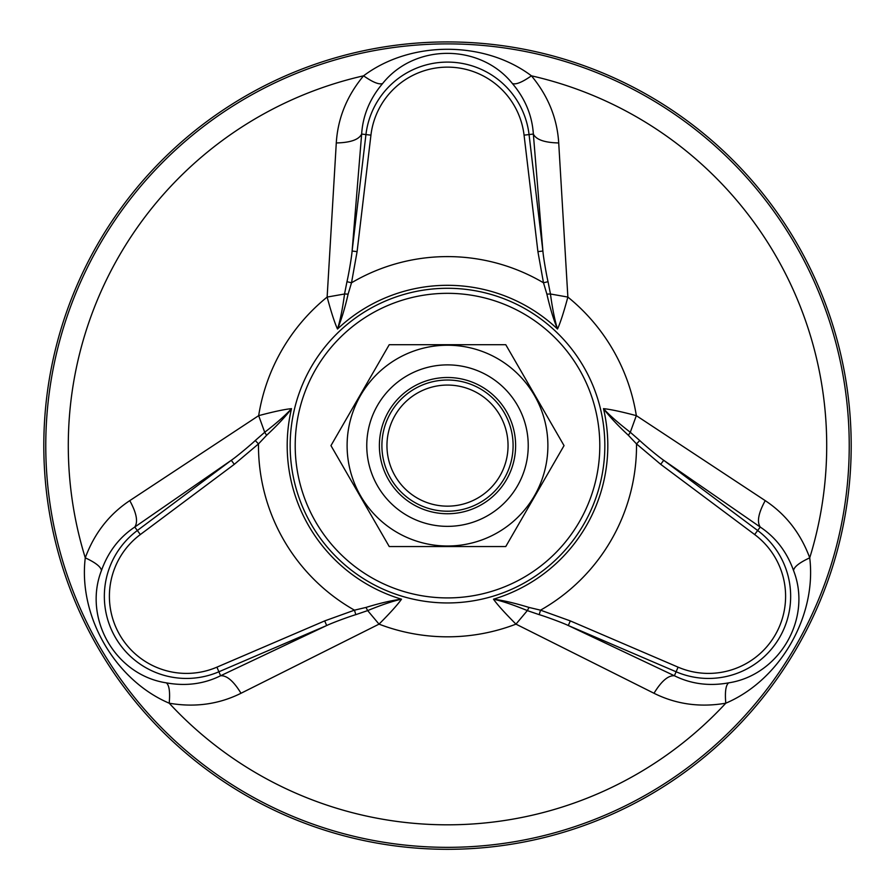 <?xml version="1.0" encoding="UTF-8"?>
<svg xmlns="http://www.w3.org/2000/svg" width="895" height="895" viewBox="0 0 895 895"><rect width="100%" height="100%" fill="white"/><g stroke="black" fill="none" stroke-linecap="round" stroke-linejoin="round"><path stroke-width="1.34" d="M324.695 620.906L216.914 667.155L218.895 671.776A82.127 82.127 0 0 1 137.338 530.511L134.753 527.054C119.248 537.392 108.15 551.879 101.459 570.518C82.877 618.188 115.164 675.121 166.325 682.851C185.802 686.375 203.903 684.015 220.606 675.747L218.895 671.776L326.686 625.527L324.695 620.906L354.476 610.166L365.977 607.437C379.86 603.163 391.708 600.411 401.519 599.191C397.648 604.662 390.164 612.974 379.032 624.139L241.001 693.267C218.839 704.298 194.909 707.609 169.211 703.201C115.052 680.166 78.156 616.241 85.271 557.831C94.322 533.375 109.145 514.312 129.775 500.629L258.666 415.649C273.915 411.599 284.856 409.272 291.513 408.657C285.718 416.365 277.416 425.248 266.609 435.306L258.487 443.909L234.3 464.326L231.29 460.298C237.007 456.394 251.752 443.931 255.265 440.519L264.707 432.263C276.421 423.257 285.348 415.381 291.513 408.657A160.306 160.306 0 0 0 401.519 599.191C392.838 601.082 381.55 604.886 367.666 610.591L355.796 614.652C350.672 616.152 333.779 622.182 326.686 625.527L220.606 675.747C226.838 675.333 233.64 681.173 241.001 693.267M266.609 435.306L264.719 432.274L258.666 415.649A191.194 191.194 0 0 1 327.134 297.073L344.541 293.996L346.969 281.679C348.222 276.499 351.455 258.856 352.104 251.036L357.094 251.629L351.511 282.786L348.121 294.119C344.888 308.272 341.342 319.907 337.493 329.013C334.696 322.938 331.239 312.288 327.134 297.073L336.285 142.954C337.807 118.252 346.913 95.877 363.571 75.818C410.604 40.432 484.419 40.443 531.429 75.818C548.087 95.877 557.193 118.252 558.715 142.954L567.866 297.073C563.76 312.299 560.304 322.938 557.507 329.013C553.725 320.142 550.19 308.506 546.879 294.119L543.489 282.786L537.906 251.629L542.896 251.036C543.478 258.387 546.8 276.656 548.031 281.679L550.459 293.996L567.866 297.073A191.194 191.194 0 0 1 636.334 415.649L765.225 500.629C785.855 514.312 800.678 533.375 809.729 557.831C816.844 616.263 779.937 680.178 725.789 703.201C700.091 707.609 676.161 704.298 653.999 693.267L515.967 624.139C504.836 612.963 497.34 604.651 493.481 599.191C503.057 600.355 514.894 603.107 529.023 607.437L540.524 610.166L570.305 620.906L568.314 625.527C562.082 622.517 543.914 615.984 539.204 614.652L527.323 610.603L515.967 624.139A191.194 191.194 0 0 1 379.032 624.139L367.677 610.603L365.977 607.437M653.999 693.267C661.36 681.173 668.162 675.333 674.394 675.747C691.097 684.015 709.198 686.375 728.675 682.851C779.254 675.11 812.425 618.68 793.541 570.518C786.85 551.879 775.752 537.392 760.247 527.054L757.662 530.511L663.71 460.298L660.7 464.326L636.513 443.909L628.391 435.306C617.751 425.427 609.45 416.544 603.487 408.657C610.155 409.272 621.096 411.599 636.334 415.649L630.293 432.263L639.735 440.519C643.594 444.211 657.266 455.835 663.71 460.298L760.247 527.054C756.767 521.863 758.423 513.059 765.225 500.629M447.5 849.31A403.69 403.69 0 0 0 797.109 243.776A403.69 403.69 0 0 0 97.891 243.776A403.69 403.69 0 0 0 447.5 849.31M129.775 500.629C136.577 513.059 138.233 521.863 134.753 527.054L231.29 460.298L137.338 530.511L140.347 534.539L234.3 464.326M558.715 142.954C544.563 142.629 536.105 139.665 533.353 134.06C532.156 115.466 525.152 98.607 512.354 83.492C480.369 43.564 414.922 43.061 382.646 83.492C369.848 98.607 362.844 115.455 361.647 134.06C358.895 139.665 350.437 142.629 336.285 142.954M370.933 135.156L365.943 134.563L352.104 251.036L361.647 134.06L365.943 134.563A82.127 82.127 0 0 1 529.057 134.563L533.353 134.06L542.896 251.036L529.057 134.563L524.067 135.156A77.104 77.104 0 0 0 370.933 135.156L357.094 251.629M674.394 675.747L568.314 625.527L676.105 671.776L674.394 675.747M166.325 682.851C169.233 685.122 170.195 691.913 169.211 703.201A379.211 379.211 0 0 0 725.789 703.201C724.805 691.913 725.767 685.122 728.675 682.851M101.459 570.518C100.945 566.859 95.552 562.631 85.271 557.831A379.211 379.211 0 0 1 363.571 75.818C372.857 82.318 379.223 84.88 382.646 83.492M529.023 607.437L527.334 610.591C513.674 604.964 502.386 601.16 493.481 599.191A160.306 160.306 0 0 0 603.487 408.657C609.473 415.235 618.4 423.1 630.281 432.274L628.391 435.306M512.354 83.492C515.777 84.88 522.143 82.318 531.429 75.818A379.211 379.211 0 0 1 809.729 557.831C799.448 562.631 794.055 566.859 793.541 570.518M546.879 294.119L550.447 293.996C552.416 308.641 554.766 320.309 557.507 329.013A160.306 160.306 0 0 0 337.493 329.013C340.201 320.544 342.55 308.876 344.553 293.996L348.121 294.119M539.204 614.641L540.524 610.166A189.024 189.024 0 0 0 636.513 443.909L639.735 440.53M548.02 281.69L543.489 282.786A189.024 189.024 0 0 0 351.511 282.786L346.98 281.69M355.796 614.641L354.476 610.166A189.024 189.024 0 0 1 258.487 443.909L255.265 440.53M504.31 478.422A65.603 65.603 0 0 0 480.302 388.81A65.603 65.603 0 0 0 390.69 412.819A65.603 65.603 0 0 0 414.698 502.431A65.603 65.603 0 0 0 504.31 478.422M499.936 475.894A60.558 60.558 0 0 0 447.5 385.063A60.558 60.558 0 0 0 395.064 475.894A60.558 60.558 0 0 0 499.936 475.894M517.422 485.985A80.74 80.74 0 0 0 487.864 375.699A80.74 80.74 0 0 0 377.578 405.256A80.74 80.74 0 0 0 407.135 515.542A80.74 80.74 0 0 0 517.422 485.985M506.492 479.686A68.121 68.121 0 0 0 447.5 377.5A68.121 68.121 0 0 0 388.508 479.686A68.121 68.121 0 0 0 506.492 479.686M505.764 344.698L389.236 344.698L330.96 445.62L389.236 546.543L505.764 546.543L564.04 445.62L505.764 344.698M360.562 395.422A100.385 100.385 0 0 1 534.438 395.422A100.385 100.385 0 0 1 447.5 546.006A100.385 100.385 0 0 1 360.562 395.422M447.5 602.95A157.33 157.33 0 0 1 311.247 366.95A157.33 157.33 0 0 1 583.753 366.95A157.33 157.33 0 0 1 447.5 602.95M447.5 847.341A401.721 401.721 0 0 1 99.591 244.76A401.721 401.721 0 0 1 795.409 244.76A401.721 401.721 0 0 1 447.5 847.341M447.5 597.916A152.295 152.295 0 0 1 315.611 369.467A152.295 152.295 0 0 1 579.389 369.467A152.295 152.295 0 0 1 447.5 597.916M216.914 667.155A77.104 77.104 0 0 1 140.347 534.539M678.086 667.155A77.104 77.104 0 0 0 754.653 534.539L757.662 530.511A82.127 82.127 0 0 1 676.105 671.776L678.086 667.155L570.305 620.906M537.906 251.629L524.067 135.156M754.653 534.539L660.7 464.326"/></g></svg>
